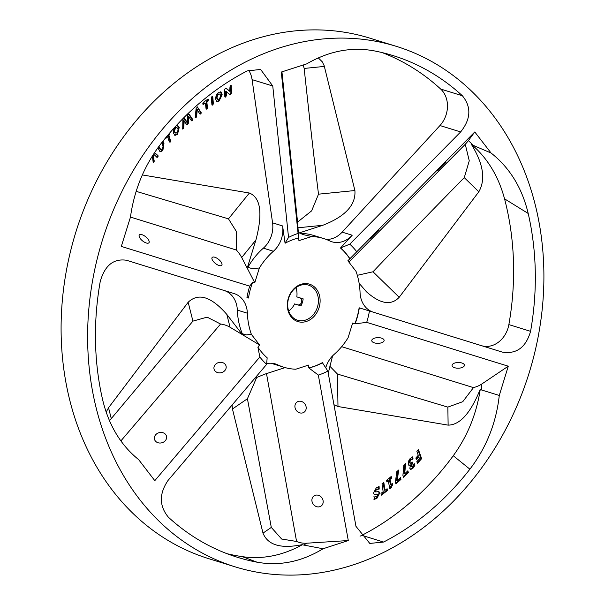 <?xml version="1.0" encoding="UTF-8"?>
<svg xmlns="http://www.w3.org/2000/svg" width="605" height="605" viewBox="0 0 605 605"><rect width="100%" height="100%" fill="white"/><g stroke="black" fill="none" stroke-linecap="round" stroke-linejoin="round"><path stroke-width="0.91" d="M378.465 486.707L378.329 488.81L379.184 489.082L376.522 489.505L375.334 491.457L376.166 491.895L378.775 491.328L379.728 493.022L376.983 498.27L374.427 499.322L374.503 496.992L373.837 496.788M377.195 494.436L376.113 494.103L374.087 494.648M378.405 491.268L379.063 492.81L378.42 495.677L376.31 498.066L373.761 499.117M378.511 488.87L375.856 489.301L374.661 491.245L375.501 491.683M374.359 496.939L376.696 496.523L377.52 495.722L377.86 494.64L376.915 493.967M377.86 494.64L374.389 494.792L373.474 493.196L376.34 487.698L379.108 486.602L379.184 489.082M374.608 494.603L375.274 494.807M378.685 488.757L379.35 488.961M375.039 490.073L375.705 490.284M374.661 491.245L376.166 491.895M418.025 450.143L420.959 458.469L417.193 462.689M418.864 457.009L416.444 459.724L415.839 458.008L418.259 455.293L416.89 451.421L418.456 449.666L421.632 458.673L417.442 463.377L416.83 461.668L419.462 458.719L418.864 457.009L418.191 456.805L416.202 459.036M420.959 458.469L421.632 458.673M411.687 462.447L411.975 463.377L410.81 464.837L410.712 466.115L411.929 466.72L412.701 466.16L414.251 463.536L414.856 465.502L412.965 468.232L410.674 469.435M410.81 464.837L411.483 465.041L411.385 466.326L411.929 466.72M411.975 463.377L412.648 463.589L411.483 465.041M411.922 457.108L412.398 458.673L410.281 459.815L409.396 461.146L410.069 461.358L410.061 462.712L410.818 463.188L412.149 461.97L412.648 463.589M409.396 461.146L409.388 462.507L410.145 462.976M409.388 462.507L410.818 463.188M412.247 458.832L412.912 459.044L410.954 460.019L410.069 461.358M412.398 458.673L412.912 459.044M409.056 465.253L408.383 464.277L408.405 461.381L410.099 458.56L412.459 456.881L413.071 458.877M408.632 465.116L410.349 464.965L409.177 465.298M413.873 464.269L414.183 465.298L412.3 468.02L410.364 469.261L411.067 469.465L409.872 468.406L410.349 464.965M414.183 465.298L414.856 465.502M407.384 471.25L407.672 472.346L403.233 476.596M404.919 464.08L404.011 473.639L404.677 473.844L407.876 470.781L408.345 472.55L403.414 477.277L402.922 475.417L403.815 465.147L405.675 463.354L404.677 473.844M407.672 472.346L408.345 472.55M400.548 477.602L400.949 479.41L395.867 483.894L395.451 481.996L396.729 471.734L398.657 470.032L397.258 480.514L400.548 477.602M400.026 478.063L400.276 479.205L400.949 479.41M397.863 470.728L396.585 480.302L397.258 480.514M400.276 479.205L395.715 483.221M390.694 476.929L390.883 477.965L389.386 479.183L390.301 484.31L390.974 484.522L392.464 483.304L392.751 484.885L391.617 486.087L391.314 487.562L389.764 488.825L388.327 480.793L386.875 481.981L386.572 480.294L391.246 476.483L391.548 478.169L390.059 479.387L390.974 484.522M388.327 480.793L387.661 480.589L386.754 481.323M391.911 483.75L392.078 484.673L389.643 488.174M390.641 487.358L391.314 487.562M390.883 477.965L391.548 478.169M389.386 479.183L390.059 479.387M392.078 484.673L392.751 484.885M390.951 485.875L391.617 486.087M381.006 493.34L383.147 491.721L382.012 483.773L383.835 482.397L384.962 490.345L387.102 488.727L387.374 490.594L381.279 495.208L381.006 493.34M386.527 489.165L386.708 490.39L387.374 490.594M386.708 490.39L381.18 494.565M383.252 482.835L384.296 490.141L384.962 490.345M230.755 85.418L230.876 92.754L230.18 94.04L229.174 94.244M225.718 88.148L229.749 91.242L229.976 86.833L231.178 85.35L231.549 92.958L230.845 94.244L229.847 94.448L226.293 91.869L226.323 95.756L225.582 97.11L224.81 96.535L224.742 89.457L225.355 88.338L226.24 88.224L229.749 91.242L230.013 90.924M226.595 91.778L225.62 91.665L225.657 95.545L224.856 96.929M230.823 85.918L231.496 86.122M229.817 94.236L230.49 94.441L229.847 94.448M225.657 95.545L226.323 95.756M224.909 96.906L225.582 97.11L224.81 96.535M162.601 141.6L163.675 147.06L162.163 150.411L159.826 151.651M158.616 146.796L159.198 148.293L160.726 149.276M159.002 146.274L159.864 148.497L161.391 149.488L162.163 148.891L163.047 146.425L161.83 142.583M163.002 141.101L163.97 143.597L162.836 150.622L160.272 151.802M160.06 151.719L157.86 147.832M160.06 149.322L161.391 149.488M176.917 125.129L178.543 127.262L178.596 131.005L176.826 134.204L174.414 135.18M176.418 127.39L175.026 127.889L174.066 129.667L174.081 131.724L175.427 132.918M176.1 133.13L176.978 132.593L178.067 130.143L177.93 128.752L176.91 127.542L175.7 128.094L174.732 129.871L174.747 131.928L176.1 133.13L174.936 132.918M176.463 125.394L177.59 125.333L179.216 127.474L177.492 134.416L175.057 135.376L173.461 133.221L173.922 128.184M153.194 162.148L153.655 162.291L153.133 161.928L152.347 156.037M153.655 162.291L153.133 161.928L153.496 161.422L154.162 161.633L153.655 162.291M152.914 155.137L153.496 161.422M153.375 154.411L154.162 161.633M153.64 154.192L156.99 157.292L157.542 157.224L156.99 157.292M154.411 152.815L157.33 155.417L157.376 156.347L156.324 157.088M156.869 157.013L157.542 157.224L158.049 156.551L157.376 156.347M157.33 155.417L157.996 155.621L158.049 156.551M154.57 152.573L157.996 155.621M186.06 124.539L187.157 124.358L187.663 123.08L187.958 116.825L188.624 117.03L188.329 123.291L187.459 124.887L186.726 124.751L184.23 120.932L183.338 120.924L183.02 127.481L182.355 128.608M188.488 114.035L192.035 119.246L191.354 120.637M183.859 118.134L186.491 122.104L187.157 122.308L187.497 115.472L188.147 114.284L189.078 114.133L192.708 119.457L192.594 120.335L191.467 120.818L188.843 116.81M191.921 120.123L192.594 120.335M192.035 119.246L192.708 119.457M191.384 120.69L191.982 120.871L191.467 120.818M188.178 116.606L188.616 116.742M187.663 123.08L188.329 123.291M186.786 124.683L187.459 124.887L186.726 124.751M183.557 120.72L183.996 120.856M184.23 120.932L183.693 127.685L182.718 129.084L182.869 119.752L183.534 118.376L184.457 118.232L187.157 122.308M182.68 128.328L183.353 128.532M170.209 132.412L168.916 135.671L170.587 140.647L170.224 142.077L169.309 141.888L167.683 137.048L167.222 136.896L165.899 138.341L165.362 138.174M166.556 136.685L167.683 137.048M169.612 133.1L168.25 135.467L169.922 140.436L169.362 142.054M169.922 140.436L170.587 140.647M169.196 133.834L169.869 134.045M207.999 99.069L207.424 100.869L206.207 102.245L206.834 107.66L206.101 109.074M205.443 103.5L204.369 103.016L204.77 103.289L204.369 103.016L202.826 104.113L203.499 104.317L202.766 103.803L203.25 102.426L207.817 99.175L208.733 99.583L206.88 102.457L207.5 107.871L206.88 109.21L206.055 108.771L205.443 103.5L205.035 103.221L203.499 104.317L202.766 103.803M207.424 100.869L208.09 101.073M206.834 107.66L207.5 107.871M206.214 108.998L206.88 109.21L206.055 108.771M197.359 106.919L201.193 112.621L201.026 113.558L199.869 113.952L197.245 109.974L196.587 116.614L195.589 117.831L195.188 117.302L196.133 108.408L197.661 106.911M195.218 117.718L195.188 117.302M197.48 109.785L196.572 109.762L195.551 117.136L196.217 117.34M196.806 109.581L197.253 109.717M199.824 113.884L200.399 114.058L199.869 113.952M197.268 106.956L200.527 112.409L200.353 113.354L201.026 113.558M200.353 113.354L199.786 113.808M200.527 112.409L201.193 112.621M220.288 91.763L221.475 94.433L220.734 98.176L218.397 100.854L216.681 101.383M219.963 94.04L218.7 94.236L217.414 95.726L216.998 97.783L218.019 99.371L218.957 99.091L220.5 96.966L220.666 95.545L219.963 94.04L218.027 94.032L216.749 95.522L216.333 97.571L217.354 99.167M216.59 101.33L215.516 98.698L216.242 95.189L218.594 92.285L221.059 92.036L222.141 94.645L219.063 101.058L217.006 101.527M217.104 99.122L218.019 99.371M211.992 96.437L212.794 96.883L213.376 103.727L212.726 105.141L211.909 104.65L211.334 97.897L211.992 96.437L212.794 96.883L212.128 96.679L212.703 103.523L213.376 103.727M212.703 103.523L211.969 104.99M212.052 104.937L212.726 105.141L211.909 104.65M247.929 267.236A67.344 55.229 107.2 0 1 263.356 248.156L273.392 251.264A67.344 55.229 -72.8 0 0 259.341 268.03L251.695 268.529L247.521 267.1L255.93 239.951C262.888 213.353 260.702 197.706 249.373 193.025L142.341 174.928M263.356 248.156A24.487 20.086 107.2 0 0 272.568 222.837L252.088 79.618A24.487 20.086 107.2 0 0 248.678 70.24M234.127 293.576L224.092 290.468A24.487 20.086 107.2 0 1 237.334 310.108A67.344 55.229 107.2 0 0 242.287 333.71L246.114 334.898L251.393 334.376A67.344 55.229 -72.8 0 1 247.377 313.216A24.487 20.086 107.2 0 0 234.127 293.576L126.475 260.256C113.506 258.358 104.748 265.489 100.203 281.65A262.646 215.41 -72.8 0 0 102.57 399.504C108.673 425.096 120.697 445.136 138.643 459.626L154.804 480.657L259.832 356.988A74.672 61.241 107.2 0 0 266.631 364.376L267.153 357.805A67.344 55.229 -72.8 0 1 257.911 347.164L259.832 356.988M302.25 544.772C282.633 555.564 262.683 559.534 242.393 556.668L257.08 562.204C279.669 566.242 301.668 561.758 323.062 548.758L302.25 544.772L303.884 545.082L306.606 543.214L348.291 540.552L323.062 548.758M257.08 562.204A262.646 215.41 -72.8 0 1 237.72 557.386A262.646 215.41 -72.8 0 1 168.394 517.214C159.13 505.977 159.024 493.71 168.069 480.408L266.631 364.376M242.393 556.668A262.646 215.41 -72.8 0 1 226.973 553.681M480.226 389.56C476.49 414.024 467.506 436.084 453.258 455.739L469.896 469.185C486.39 447.632 496.183 423.061 499.284 395.458L480.12 389.529C470.599 413.124 459.944 424.99 448.131 425.133L337.983 406.515L333.952 404.737M469.896 469.185A262.646 215.41 -72.8 0 1 383.578 542.05L361.866 535.334A262.646 215.41 -72.8 0 0 453.258 455.739M471.658 144.557C487.539 158.223 498.505 176.32 504.547 198.841L528.203 213.474C522.1 187.883 509.728 167.736 491.079 153.027L471.567 144.648C483.35 163.902 485.77 179.617 478.82 191.785L399.202 297.282C391.125 305.858 380.205 304.02 366.441 291.769L359.128 283.291M528.203 213.474A262.646 215.41 -72.8 0 1 530.577 331.328L508.865 324.605A262.646 215.41 -72.8 0 0 504.547 198.841M382.088 52.582A262.646 215.41 -72.8 0 1 440.674 89.048A24.487 20.086 107.2 0 1 439.964 125.537L460.647 131.935C470.947 119.019 471.529 106.964 462.386 95.764A262.646 215.41 -72.8 0 0 393.053 55.592A262.646 215.41 -72.8 0 0 373.701 50.775C351.104 46.744 328.757 51.115 306.659 63.896L281.287 72.055L298.076 233.432A74.672 61.241 107.2 0 0 288.54 237.44L285.053 243.097L282.603 225.945L272.568 222.837M249.699 286.157A74.672 61.241 107.2 0 0 246.961 297.554L248.489 298.023A67.344 55.229 -72.8 0 1 252.648 282.187L249.699 286.157L121.31 246.409L130.438 217.195C134.242 189.811 144.391 165.346 160.885 143.793A262.646 215.41 -72.8 0 1 247.203 70.929L260.611 69.439L272.764 86.016L288.54 237.44M106.17 412.118L108.537 407.755L188.155 302.258C198.395 292.525 211.281 296.579 226.822 314.418L241.902 333.968L246.114 334.898M242.287 333.71L241.902 333.968M383.578 542.05L369.791 543.426L355.952 526.32L327.872 371.092L322.374 362.66A67.344 55.229 -72.8 0 1 308.792 367.893L308.505 365.095L295.769 369.224A67.344 55.229 -72.8 0 1 283.805 367.212A67.344 55.229 -72.8 0 1 277.703 364.823A24.487 20.086 107.2 0 0 275.479 363.96A24.487 20.086 107.2 0 0 266.692 363.643M302.228 544.644C280.924 548.985 267.849 545.143 262.993 533.118L232.456 409.003L232.063 405.063M254.841 378.254L264.574 374.238L285.106 367.59M271.214 363.227A67.344 55.229 107.2 0 0 273.762 364.104L283.805 367.212M360.013 536.174A24.487 20.086 107.2 0 0 361.866 535.334M508.865 324.605A24.487 20.086 107.2 0 1 481.557 345.689L359.136 307.794A67.344 55.229 -72.8 0 1 354.893 323.834L352.654 323.002L348.094 337.726A67.344 55.229 -72.8 0 1 334.043 354.492A24.487 20.086 107.2 0 0 325.755 367.742M328.25 373.179L332.576 355.876M354.893 323.834L366.706 322.374A74.672 61.241 107.2 0 0 369.443 310.978L502.241 352.087C516.466 354.371 525.911 347.452 530.577 331.328M355.165 323.683A67.344 55.229 -72.8 0 0 359.325 307.847L359.136 307.794M318.321 57.898L322.215 61.74L324.174 65.711L354.901 190.537C355.982 204.951 345.281 216.537 322.783 225.294L299.301 232.902L303.082 234.589L311.666 236.532A67.344 55.229 -72.8 0 1 323.63 238.544A67.344 55.229 -72.8 0 1 329.733 240.926A24.487 20.086 107.2 0 0 331.956 241.796A24.487 20.086 107.2 0 0 352.193 235.239L340.479 248.012A67.344 55.229 -72.8 0 1 349.819 258.811L347.867 260.778L356.043 271.38A67.344 55.229 -72.8 0 1 360.058 292.54A24.487 20.086 107.2 0 0 373.3 312.172M326.178 239.414A24.487 20.086 107.2 0 0 342.15 232.138L439.964 125.537M460.647 131.935L349.781 244.155L340.479 248.012M120.879 440.909L220.568 324.03L207.137 317.141L192.927 321.126L109.49 420.717M256.762 377.316L247.422 398.733L271.305 527.416L281.658 539.032L296.571 541.467A24.487 21.258 -124.5 0 0 306.606 543.214M329.664 366.04L337.461 374.064L447.844 407.112L462.772 401.682L473.465 387.623A24.487 11.291 179.1 0 0 481.625 384.122L508.268 366.199L499.284 395.458M357.321 275.313L373.005 271.781C390.051 253.835 405.577 237.538 464.269 177.62L469.261 160.809L465.26 144.285A24.487 0.794 134.2 0 0 468.414 140.587L474.774 131.95L491.079 153.027M311.666 236.532L298.93 240.654L297.562 222.095L311.628 210.858L318.51 194.175C315.553 170.459 312.891 148.906 304.156 68.441L303.271 64.977M323.63 238.544L313.594 235.436A67.344 55.229 107.2 0 0 300.413 233.394M251.393 334.376L259.568 344.971L257.911 347.164M259.568 344.971L230.059 327.252A24.487 20.736 -14.2 0 0 220.568 324.03M156.725 442.164A6.186 5.241 -14.2 0 0 163.751 441.983A6.186 5.241 -14.2 0 0 166.488 436.22A6.186 5.241 -14.2 0 0 159.206 432.651A6.186 5.241 -14.2 0 0 154.487 439.245A6.186 5.241 -14.2 0 0 156.725 442.164M216.295 372.014A6.186 5.241 -14.2 0 0 223.321 371.841A6.186 5.241 -14.2 0 0 226.058 366.07A6.186 5.241 -14.2 0 0 218.776 362.508A6.186 5.241 -14.2 0 0 214.057 369.103A6.186 5.241 -14.2 0 0 216.295 372.014M296.571 541.467L266.502 373.618M308.792 367.893L318.336 375.1L348.291 540.552M318.616 506.914A6.186 5.369 -124.5 0 0 321.043 506.09A6.186 5.369 -124.5 0 0 321.966 497.945A6.186 5.369 -124.5 0 0 314.04 495.888A6.186 5.369 -124.5 0 0 312.407 502.732A6.186 5.369 -124.5 0 0 318.616 506.914M301.623 413.064A6.186 5.369 -124.5 0 0 304.05 412.239A6.186 5.369 -124.5 0 0 304.98 404.102A6.186 5.369 -124.5 0 0 297.047 402.038A6.186 5.369 -124.5 0 0 295.421 408.889A6.186 5.369 -124.5 0 0 301.623 413.064M473.465 387.623L341.659 346.665M366.706 322.374L508.268 366.199M463.309 366.917A6.186 2.851 179.1 0 0 464.428 365.246A6.186 2.851 179.1 0 0 458.197 362.493A6.186 2.851 179.1 0 0 452.056 365.443A6.186 2.851 179.1 0 0 456.404 368.097A6.186 2.851 179.1 0 0 463.309 366.917M383.018 342.059A6.186 2.851 179.1 0 0 384.13 340.396A6.186 2.851 179.1 0 0 377.898 337.643A6.186 2.851 179.1 0 0 371.757 340.592A6.186 2.851 179.1 0 0 376.113 343.239A6.186 2.851 179.1 0 0 383.018 342.059M465.26 144.285L348.851 262.063M349.819 258.811L474.774 131.95M446.119 162.17L437.574 170.89L446.119 162.17M379.085 230.006L370.532 238.725L379.085 230.006M293.758 188.957L294.975 200.89L293.758 188.957M284.237 97.42L285.454 109.361L284.237 97.42M281.938 71.844L297.562 222.095M298.93 240.654L298.076 233.432M318.336 375.1A74.672 61.241 107.2 0 0 327.872 371.092M529.209 372.68A272.439 223.442 -72.8 0 1 235.201 566.862A272.439 223.442 -72.8 0 1 102.313 240.533A272.439 223.442 -72.8 0 1 396.328 46.351A272.439 223.442 -72.8 0 1 529.209 372.68M356.579 251.544A74.672 61.241 107.2 0 0 349.781 244.155M285.25 243.157A67.344 55.229 -72.8 0 1 298.651 237.962M340.668 248.073A67.344 55.229 -72.8 0 1 349.909 258.706M322.571 362.713A67.344 55.229 -72.8 0 1 309.17 367.908M259.341 268.03L254.781 282.754L252.648 282.187M254.781 282.754L241.705 257.511A24.487 10.24 39 0 0 236.411 250.054L236.6 231.836L228.471 218.844L136.163 191.346M130.453 217.059L236.411 250.054M139.536 237.417A6.186 2.586 -141 0 1 139.332 234.944A6.186 2.586 -141 0 1 145.767 236.827A6.186 2.586 -141 0 1 148.943 242.734A6.186 2.586 -141 0 1 144.413 242.159A6.186 2.586 -141 0 1 139.536 237.417M212.363 259.961A6.186 2.586 -141 0 1 212.151 257.488A6.186 2.586 -141 0 1 218.587 259.371A6.186 2.586 -141 0 1 221.77 265.277A6.186 2.586 -141 0 1 217.24 264.703A6.186 2.586 -141 0 1 212.363 259.961M273.392 251.264A24.487 20.086 107.2 0 0 282.603 225.945M319.069 307.627A19.594 16.07 107.2 0 0 301.063 284.297A19.594 16.07 107.2 0 0 291.028 316.71A19.594 16.07 107.2 0 0 319.069 307.627M288.661 298.212A18.369 15.065 -72.8 0 1 308.482 285.121A18.369 15.065 -72.8 0 1 317.436 307.121A18.369 15.065 -72.8 0 1 297.615 320.211A18.369 15.065 -72.8 0 1 288.661 298.212M288.714 311.076A18.369 15.065 107.2 0 0 294.643 303.914L301.003 305.88A18.369 15.065 -72.8 0 0 303.173 298.862L296.821 296.896A18.369 15.065 107.2 0 0 295.966 287.632M297.622 304.837A3.675 3.01 107.2 0 0 301.585 302.22A3.675 3.01 107.2 0 0 299.793 297.819M235.201 566.862L208.672 558.649A272.439 223.442 -72.8 0 1 75.791 232.32A272.439 223.442 -72.8 0 1 369.799 38.138L396.328 46.351M376.113 494.103L376.786 494.315M375.856 489.301L376.522 489.505M379.063 492.81L379.728 493.022M376.31 498.066L376.983 498.27M411.718 463.649L412.391 463.853M410.281 459.815L410.954 460.019M412.3 468.02L412.965 468.232M230.876 92.754L231.549 92.958M230.18 94.04L230.845 94.244M163.305 143.393L163.97 143.597M162.163 150.411L162.836 150.622M159.198 148.293L159.864 148.497M174.081 131.724L174.747 131.928M174.066 129.667L174.732 129.871M175.026 127.889L175.7 128.094M178.543 127.262L179.216 127.474M176.826 134.204L177.492 134.416M153.693 160.627L154.358 160.839M187.157 124.358L187.822 124.562M183.02 127.481L183.693 127.685M168.25 135.467L168.916 135.671M168.364 134.749L169.037 134.953M206.456 101.557L207.122 101.761M206.207 102.245L206.88 102.457M195.922 116.41L196.587 116.614M216.333 97.571L216.998 97.783M216.749 95.522L217.414 95.726M218.027 94.032L218.7 94.236M221.475 94.433L222.141 94.645M218.397 100.854L219.063 101.058M237.334 310.108L247.377 313.216M273.157 363.416L277.703 364.823M462.386 95.764L440.674 89.048M352.193 235.239L342.15 232.138M192.927 321.126L188.155 302.258M111.184 418.229L108.537 407.755M247.422 398.733L232.456 409.003M271.305 527.416L262.993 533.118M337.461 374.064L337.983 406.515M447.844 407.112L448.131 425.133M481.625 384.122L481.724 390.021M373.005 271.781L399.202 297.282M464.269 177.62L478.82 191.785M468.414 140.587L473.178 145.223M318.51 194.175L354.901 190.537M298.031 227.775L322.783 225.294M304.156 68.441L324.363 66.421M230.059 327.252L226.822 314.418M252.088 79.618L272.764 86.016M241.705 257.511L255.93 239.951M228.471 218.844L249.373 193.025M374.964 491.714L375.629 491.918M411.029 466.515L411.702 466.72M409.759 463.029L410.424 463.233M229.136 91.06L229.809 91.272M225.748 91.438L226.414 91.642M188.004 116.311L188.669 116.515M183.383 120.433L184.056 120.645M166.814 136.586L167.479 136.79M204.588 102.963L205.254 103.168M196.655 109.286L197.321 109.49"/></g></svg>
